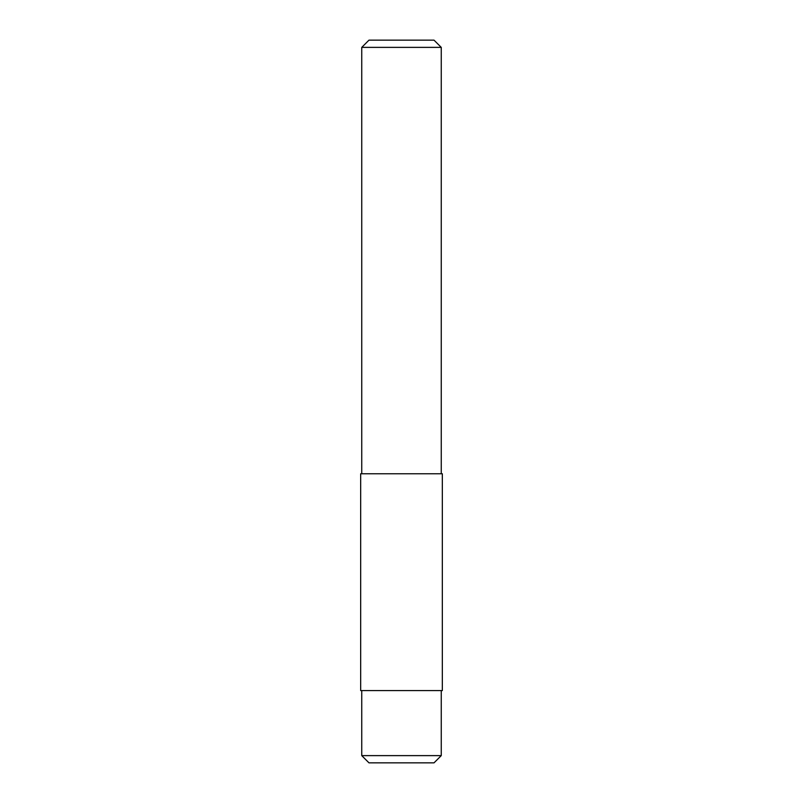 <?xml version="1.0" encoding="UTF-8"?>
<svg xmlns="http://www.w3.org/2000/svg" width="803" height="803" viewBox="0 0 803 803"><rect width="100%" height="100%" fill="white"/><g stroke="black" fill="none" stroke-linecap="round" stroke-linejoin="round"><path stroke-width="0.6" stroke-dasharray="4.01 3.01" d="M360.667 473.77L442.333 473.77M442.333 690.58L360.667 690.58M441.248 690.58L361.751 690.58L441.248 690.58M441.248 473.77L361.751 473.77L441.248 473.77M441.248 47.377L361.751 47.377M368.978 40.15L434.021 40.15M361.751 755.623L441.248 755.623M434.021 762.85L368.978 762.85"/><path stroke-width="1.2" d="M442.333 473.77L360.667 473.77L360.667 690.58L442.333 690.58L442.333 473.77M441.248 473.77L441.248 47.377L361.751 47.377L361.751 473.77M441.248 47.377L434.021 40.15L368.978 40.15L361.751 47.377M441.248 690.58L441.248 755.623L361.751 755.623L361.751 690.58M441.248 755.623L434.021 762.85L368.978 762.85L361.751 755.623"/></g></svg>

